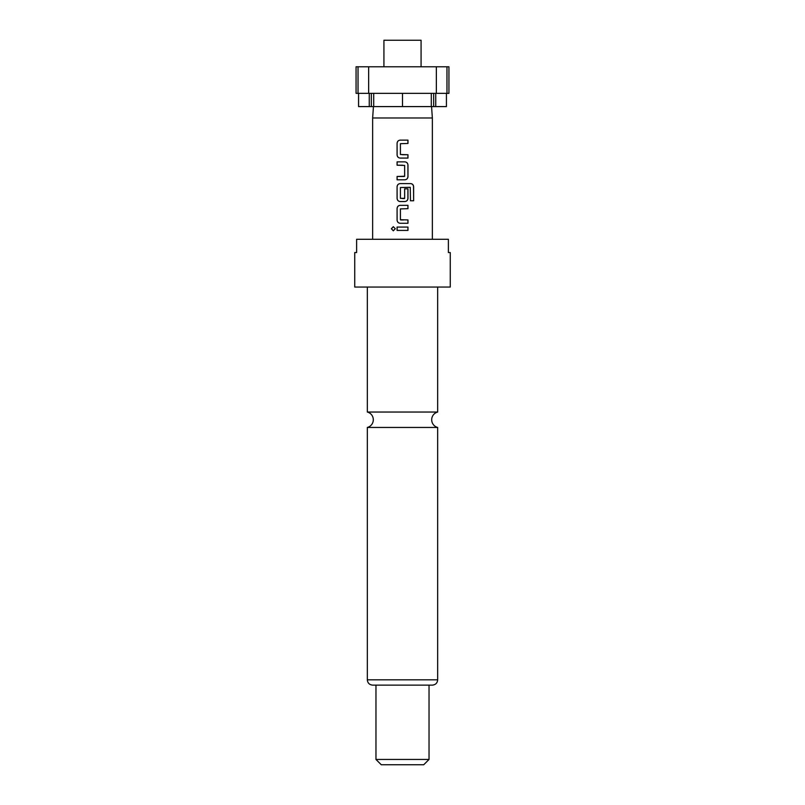 <?xml version="1.0" encoding="UTF-8"?>
<svg xmlns="http://www.w3.org/2000/svg" width="805" height="805" viewBox="0 0 805 805"><rect width="100%" height="100%" fill="white"/><g stroke="black" fill="none" stroke-linecap="round" stroke-linejoin="round"><path stroke-width="1.21" d="M391.361 228.741L393.323 226.668L395.315 228.741L393.313 230.814L391.361 228.741M393.353 230.804L391.461 228.741L393.363 226.668M402.5 412.039L367.332 412.039A7.959 7.959 0 0 1 367.332 427.455L437.668 427.455A7.959 7.959 0 0 1 437.668 412.039L402.5 412.039M421.075 66.785L421.075 40.25L383.925 40.25L383.925 66.785M431.299 93.33L431.299 106.592L373.701 106.592L373.701 93.33M431.561 106.592L432.355 117.983L372.645 117.983L372.645 239.286M402.5 287.053L450.267 287.053L450.267 252.559L448.385 252.559L448.385 239.286L356.615 239.286L356.615 252.559L354.733 252.559L354.733 287.053L402.5 287.053M375.965 759.447L429.035 759.447L423.732 764.75L381.268 764.75L375.965 759.447L375.965 685.136L432.355 685.136C435.606 684.793 437.377 683.022 437.668 679.823L437.668 427.455M437.668 679.823L367.332 679.823C367.623 683.022 369.394 684.793 372.645 685.136L429.035 685.136L429.035 759.447M402.5 140.13L407.964 140.13L407.964 143.471L400.407 143.693L400.407 154.51L407.964 154.731L407.964 158.072L400.186 158.072C398.314 157.871 397.278 156.834 397.086 154.952L397.086 143.25C397.278 141.368 398.314 140.332 400.186 140.13L407.964 140.13M402.5 161.865L404.865 161.865C406.736 162.067 407.763 163.113 407.964 164.985L407.964 176.687C407.763 178.559 406.736 179.606 404.865 179.807L397.086 179.807L397.086 176.466L404.643 176.245L404.643 165.428L397.086 165.206L397.086 161.865L402.5 161.865M402.5 183.6L410.681 183.6C412.472 183.802 413.458 184.848 413.629 186.72L413.629 200.767L410.47 200.767L410.248 187.303L400.407 187.535L400.407 198.342L404.643 198.342L404.643 188.833L407.964 188.833L407.964 198.422C407.763 200.294 406.736 201.341 404.865 201.542L400.186 201.542C398.314 201.341 397.278 200.304 397.086 198.422L397.086 186.72C397.278 184.838 398.314 183.802 400.186 183.6L410.681 183.6M402.5 205.335L407.964 205.335L407.964 208.676L400.407 208.898L400.407 219.715L407.964 219.936L407.964 223.277L400.186 223.277C398.314 223.076 397.278 222.039 397.086 220.157L397.086 208.455C397.278 206.573 398.314 205.537 400.186 205.335L407.964 205.335M402.5 227.07L407.964 227.07L407.964 230.411L397.076 230.411L397.076 227.07L407.964 227.07M436.35 93.33L448.938 93.33L448.938 66.785L436.35 66.785L436.35 93.33L368.65 93.33L368.65 66.785L358.034 66.785L358.034 93.33L368.65 93.33M358.034 66.785L356.062 66.785L356.062 93.33L358.034 93.33M446.433 93.33L446.433 106.592L435.747 106.592L435.747 93.33M436.35 66.785L368.65 66.785M369.254 93.33L369.254 106.592L358.567 106.592L358.567 93.33M431.299 106.592L435.747 106.592M369.254 106.592L373.701 106.592M402.5 93.33L402.5 106.592M446.966 93.33L446.966 66.785M371.336 93.33L371.336 106.592M433.664 93.33L433.664 106.592M407.914 227.07L407.914 230.411L397.127 230.411L397.127 227.07M400.206 223.277C398.354 223.076 397.328 222.039 397.127 220.157L397.086 220.157M407.914 219.936L407.964 223.277M407.914 223.277L402.037 223.277M400.649 219.936L403.587 219.936M407.914 205.335L407.914 208.676M397.127 220.157L397.086 208.455M397.127 208.455C397.328 206.573 398.354 205.537 400.206 205.335M410.61 183.6C412.381 183.802 413.357 184.838 413.539 186.72L413.629 200.767M413.539 200.767L410.399 200.767M402.5 201.542L400.186 201.542C398.354 201.341 397.328 200.304 397.127 198.422L397.086 186.72M397.127 186.72C397.328 184.838 398.354 183.802 400.206 183.6M404.623 188.833L407.914 188.833L407.914 198.422C407.722 200.294 406.696 201.341 404.845 201.542L403.919 201.542M402.5 198.563L404.402 198.563M404.845 161.865L404.865 161.865C406.696 162.067 407.722 163.103 407.914 164.985L407.964 176.687M407.914 176.687C407.722 178.559 406.696 179.606 404.845 179.807L397.127 179.807L397.127 176.466L404.402 176.466M402.5 165.206L397.127 165.206L397.127 161.865M400.206 158.072L400.186 158.072C398.354 157.871 397.328 156.834 397.127 154.952L397.086 154.952M402.5 154.731L407.964 154.731M407.914 154.731L407.914 158.072M407.914 140.13L407.914 143.471M397.127 154.952L397.086 143.25M397.127 143.25C397.328 141.368 398.354 140.332 400.206 140.13M437.668 412.039L437.668 287.053M432.355 117.983L432.355 239.286M367.332 679.823L367.332 427.455M367.332 412.039L367.332 287.053M373.44 106.592L372.645 117.983"/></g></svg>

